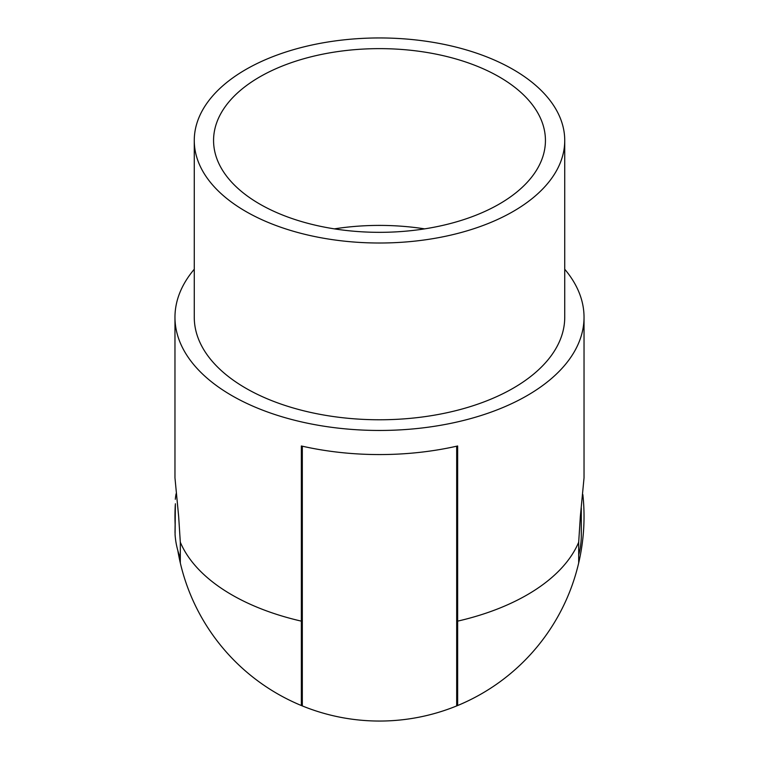 <?xml version="1.0" encoding="UTF-8"?>
<svg xmlns="http://www.w3.org/2000/svg" width="759" height="759" viewBox="0 0 759 759"><rect width="100%" height="100%" fill="white"/><g stroke="black" fill="none" stroke-linecap="round" stroke-linejoin="round"><path stroke-width="1.14" d="M302.319 446.197L302.319 705.927A204.532 204.532 0 0 1 301.351 705.528L301.351 445.979A204.532 113.205 0 0 0 379.5 454.565A204.532 113.205 0 0 0 457.649 445.979L457.649 705.528A204.532 204.532 0 0 1 302.319 705.927M564.734 269.246A204.532 113.205 180 0 1 584.032 317.253A204.532 113.205 180 0 1 379.5 430.457A204.532 113.205 180 0 1 174.968 317.253L174.968 477.857L178.659 516.518L180.31 542.211L180.31 562.941A204.532 204.532 0 0 1 177.805 550.455M175.101 523.843A204.532 204.532 0 0 1 175.291 504.963M582.855 494.583A204.532 204.532 0 0 1 578.69 562.941L578.69 542.211L580.341 516.518L584.032 477.857L584.032 317.253M379.5 721.05A204.532 204.532 0 0 0 456.681 705.927L456.681 446.197M334.358 228.867A165.936 91.848 180 0 1 379.5 225.404A165.936 91.848 180 0 1 424.642 228.867M379.5 232.33A165.936 91.848 180 0 1 213.564 140.481A165.936 91.848 180 0 1 379.5 48.633A165.936 91.848 180 0 1 545.436 140.481A165.936 91.848 180 0 1 379.5 232.33M379.5 37.95A185.234 102.531 180 0 1 564.734 140.481A185.234 102.531 180 0 1 379.5 243.013A185.234 102.531 180 0 1 194.266 140.481A185.234 102.531 180 0 1 379.5 37.95M564.734 140.481L564.734 317.253A185.234 102.531 180 0 1 379.5 419.774A185.234 102.531 180 0 1 194.266 317.253L194.266 140.481M174.968 317.253A204.532 113.205 180 0 1 194.266 269.246M301.351 549.497L302.319 549.497M456.681 549.497L457.649 549.497M301.351 487.212L302.319 487.212M456.681 487.212L457.649 487.212M175.376 503.767L175.073 534.564A77.181 77.181 0 0 0 180.31 557.865M175.31 499.299A77.181 77.181 0 0 1 176.069 493.843M578.69 554.943A77.181 77.181 0 0 0 581.309 535.029A77.181 77.181 0 0 0 581.299 534.345M581.29 533.245L581.271 508.245M581.309 507.97L581.29 522.458M175.016 532.619L175.139 523.188M175.168 522.534L175.282 505.323M578.69 542.211A204.532 113.205 180 0 1 457.649 621.137M301.351 621.137A204.532 113.205 180 0 1 180.31 542.211M180.31 562.941A204.532 204.532 0 0 0 301.351 705.528M457.649 705.528A204.532 204.532 0 0 0 578.69 562.941M581.309 534.051L581.309 526.888M581.309 517.524L581.309 526.983M581.309 527.258L581.309 529.848M581.309 535.029L581.309 534.175"/></g></svg>
